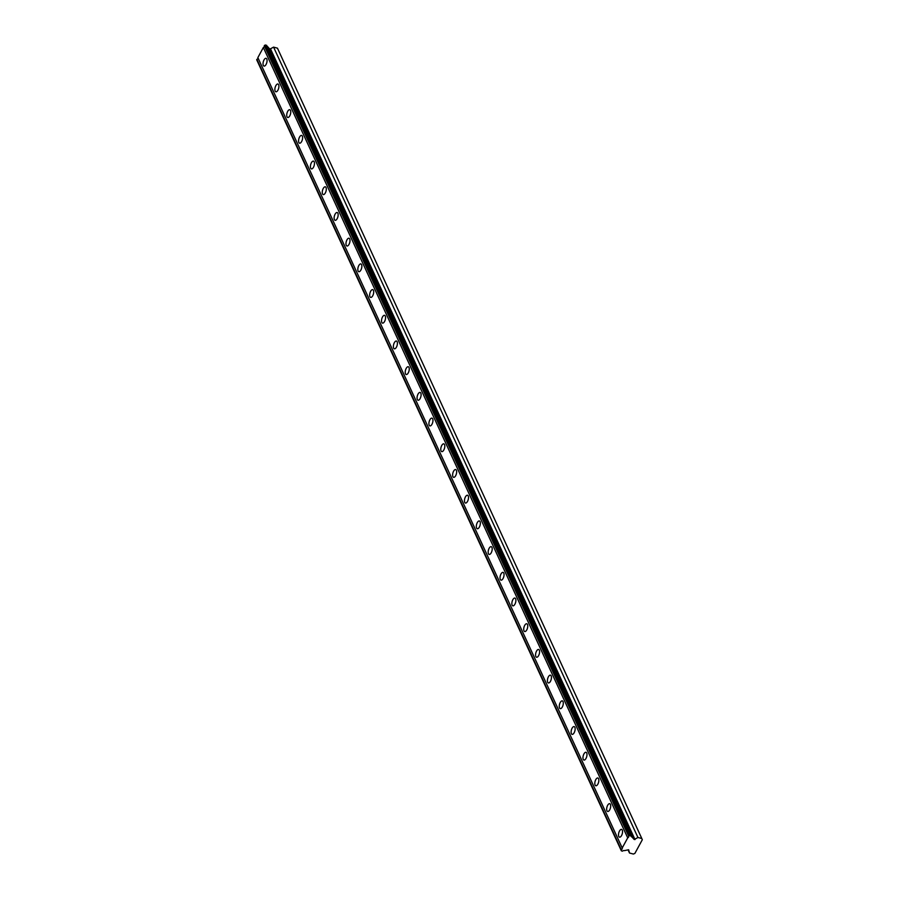 <?xml version="1.0" encoding="UTF-8"?>
<svg xmlns="http://www.w3.org/2000/svg" width="899" height="899" viewBox="0 0 899 899"><rect width="100%" height="100%" fill="white"/><g stroke="black" fill="none" stroke-linecap="round" stroke-linejoin="round"><path stroke-width="1.35" d="M628.884 835.699L630.952 835.62L266.587 45.265L264.52 45.343L628.682 836.081A1.663 1.304 155.2 0 1 627.716 837.857L263.351 47.501A1.663 1.304 155.2 0 0 264.306 45.725L264.52 45.343M267.104 46.4A1.663 1.304 155.2 0 0 267.542 46.557L269.846 49.142L634.211 839.509L637.942 837.486L641.807 838.52L642.313 839.733L634.896 853.387L633.379 854.05L629.502 853.016L628.637 849.769L624.457 850.623A1.663 1.304 155.2 0 0 622.524 851.151L621.355 850.836L256.9 59.379A1.663 1.304 155.2 0 0 257.856 57.615L263.351 47.501M630.952 835.62A1.663 1.304 155.2 0 0 631.907 836.924L634.211 839.509M618.793 836.475A4.012 1.798 -75 0 0 619.49 837.16A4.012 1.798 -75 0 0 621.962 834.677A4.012 1.798 -75 0 0 622.265 830.08A4.012 1.798 -75 0 0 621.557 829.395A4.012 1.798 -75 0 0 619.096 831.878A4.012 1.798 -75 0 0 618.793 836.475M263.306 65.391A4.012 1.798 -75 0 0 264.014 66.076A4.012 1.798 -75 0 0 266.475 63.593A4.012 1.798 -75 0 0 266.778 58.997A4.012 1.798 -75 0 0 266.082 58.311A4.012 1.798 -75 0 0 263.621 60.795A4.012 1.798 -75 0 0 263.306 65.391M275.161 91.091A4.012 1.798 -75 0 0 275.858 91.777A4.012 1.798 -75 0 0 278.33 89.293A4.012 1.798 -75 0 0 278.634 84.697A4.012 1.798 -75 0 0 277.937 84.012A4.012 1.798 -75 0 0 275.465 86.495A4.012 1.798 -75 0 0 275.161 91.091M287.006 116.791A4.012 1.798 -75 0 0 287.714 117.477A4.012 1.798 -75 0 0 290.175 114.993A4.012 1.798 -75 0 0 290.478 110.397A4.012 1.798 -75 0 0 289.781 109.723A4.012 1.798 -75 0 0 287.32 112.195A4.012 1.798 -75 0 0 287.006 116.791M298.861 142.503A4.012 1.798 -75 0 0 299.558 143.188A4.012 1.798 -75 0 0 302.019 140.705A4.012 1.798 -75 0 0 302.334 136.109A4.012 1.798 -75 0 0 301.626 135.423A4.012 1.798 -75 0 0 299.165 137.907A4.012 1.798 -75 0 0 298.861 142.503M310.706 168.203A4.012 1.798 -75 0 0 311.402 168.888A4.012 1.798 -75 0 0 313.875 166.405A4.012 1.798 -75 0 0 314.178 161.809A4.012 1.798 -75 0 0 313.481 161.123A4.012 1.798 -75 0 0 311.009 163.607A4.012 1.798 -75 0 0 310.706 168.203M322.561 193.903A4.012 1.798 -75 0 0 323.258 194.589A4.012 1.798 -75 0 0 325.719 192.105A4.012 1.798 -75 0 0 326.034 187.509A4.012 1.798 -75 0 0 325.326 186.823A4.012 1.798 -75 0 0 322.865 189.307A4.012 1.798 -75 0 0 322.561 193.903M334.406 219.603A4.012 1.798 -75 0 0 335.102 220.289A4.012 1.798 -75 0 0 337.575 217.805A4.012 1.798 -75 0 0 337.878 213.209A4.012 1.798 -75 0 0 337.181 212.524A4.012 1.798 -75 0 0 334.709 215.007A4.012 1.798 -75 0 0 334.406 219.603M346.261 245.315A4.012 1.798 -75 0 0 346.958 245.989A4.012 1.798 -75 0 0 349.419 243.517A4.012 1.798 -75 0 0 349.722 238.92A4.012 1.798 -75 0 0 349.026 238.235A4.012 1.798 -75 0 0 346.565 240.718A4.012 1.798 -75 0 0 346.261 245.315M358.105 271.015A4.012 1.798 -75 0 0 358.802 271.7A4.012 1.798 -75 0 0 361.274 269.217A4.012 1.798 -75 0 0 361.578 264.621A4.012 1.798 -75 0 0 360.881 263.935A4.012 1.798 -75 0 0 358.409 266.419A4.012 1.798 -75 0 0 358.105 271.015M369.95 296.715A4.012 1.798 -75 0 0 370.658 297.4A4.012 1.798 -75 0 0 373.119 294.917A4.012 1.798 -75 0 0 373.422 290.321A4.012 1.798 -75 0 0 372.725 289.635A4.012 1.798 -75 0 0 370.264 292.119A4.012 1.798 -75 0 0 369.95 296.715M381.805 322.415A4.012 1.798 -75 0 0 382.502 323.101A4.012 1.798 -75 0 0 384.974 320.617A4.012 1.798 -75 0 0 385.278 316.021A4.012 1.798 -75 0 0 384.581 315.335A4.012 1.798 -75 0 0 382.109 317.819A4.012 1.798 -75 0 0 381.805 322.415M393.65 348.127A4.012 1.798 -75 0 0 394.358 348.801A4.012 1.798 -75 0 0 396.819 346.329A4.012 1.798 -75 0 0 397.122 341.732A4.012 1.798 -75 0 0 396.425 341.047A4.012 1.798 -75 0 0 393.964 343.53A4.012 1.798 -75 0 0 393.65 348.127M405.505 373.827A4.012 1.798 -75 0 0 406.202 374.512A4.012 1.798 -75 0 0 408.663 372.029A4.012 1.798 -75 0 0 408.978 367.433A4.012 1.798 -75 0 0 408.27 366.747A4.012 1.798 -75 0 0 405.809 369.231A4.012 1.798 -75 0 0 405.505 373.827M417.35 399.527A4.012 1.798 -75 0 0 418.046 400.212A4.012 1.798 -75 0 0 420.518 397.729A4.012 1.798 -75 0 0 420.822 393.133A4.012 1.798 -75 0 0 420.125 392.447A4.012 1.798 -75 0 0 417.653 394.931A4.012 1.798 -75 0 0 417.35 399.527M429.205 425.227A4.012 1.798 -75 0 0 429.902 425.912A4.012 1.798 -75 0 0 432.363 423.429A4.012 1.798 -75 0 0 432.677 418.833A4.012 1.798 -75 0 0 431.969 418.147A4.012 1.798 -75 0 0 429.508 420.631A4.012 1.798 -75 0 0 429.205 425.227M441.049 450.927A4.012 1.798 -75 0 0 441.746 451.613A4.012 1.798 -75 0 0 444.218 449.129A4.012 1.798 -75 0 0 444.522 444.533A4.012 1.798 -75 0 0 443.825 443.859A4.012 1.798 -75 0 0 441.353 446.331A4.012 1.798 -75 0 0 441.049 450.927M452.905 476.639A4.012 1.798 -75 0 0 453.602 477.324A4.012 1.798 -75 0 0 456.063 474.841A4.012 1.798 -75 0 0 456.377 470.244A4.012 1.798 -75 0 0 455.669 469.559A4.012 1.798 -75 0 0 453.208 472.042A4.012 1.798 -75 0 0 452.905 476.639M464.749 502.339A4.012 1.798 -75 0 0 465.446 503.024A4.012 1.798 -75 0 0 467.918 500.541A4.012 1.798 -75 0 0 468.222 495.945A4.012 1.798 -75 0 0 467.525 495.259A4.012 1.798 -75 0 0 465.053 497.743A4.012 1.798 -75 0 0 464.749 502.339M476.594 528.039A4.012 1.798 -75 0 0 477.302 528.724A4.012 1.798 -75 0 0 479.763 526.241A4.012 1.798 -75 0 0 480.066 521.645A4.012 1.798 -75 0 0 479.369 520.959A4.012 1.798 -75 0 0 476.908 523.443A4.012 1.798 -75 0 0 476.594 528.039M488.449 553.739A4.012 1.798 -75 0 0 489.146 554.425A4.012 1.798 -75 0 0 491.618 551.941A4.012 1.798 -75 0 0 491.922 547.345A4.012 1.798 -75 0 0 491.225 546.671A4.012 1.798 -75 0 0 488.753 549.143A4.012 1.798 -75 0 0 488.449 553.739M500.293 579.45A4.012 1.798 -75 0 0 501.001 580.136A4.012 1.798 -75 0 0 503.462 577.652A4.012 1.798 -75 0 0 503.766 573.056A4.012 1.798 -75 0 0 503.069 572.371A4.012 1.798 -75 0 0 500.608 574.854A4.012 1.798 -75 0 0 500.293 579.45M512.149 605.151A4.012 1.798 -75 0 0 512.846 605.836A4.012 1.798 -75 0 0 515.307 603.353A4.012 1.798 -75 0 0 515.621 598.756A4.012 1.798 -75 0 0 514.913 598.071A4.012 1.798 -75 0 0 512.452 600.554A4.012 1.798 -75 0 0 512.149 605.151M523.993 630.851A4.012 1.798 -75 0 0 524.69 631.536A4.012 1.798 -75 0 0 527.162 629.053A4.012 1.798 -75 0 0 527.466 624.457A4.012 1.798 -75 0 0 526.769 623.771A4.012 1.798 -75 0 0 524.297 626.255A4.012 1.798 -75 0 0 523.993 630.851M535.849 656.551A4.012 1.798 -75 0 0 536.546 657.236A4.012 1.798 -75 0 0 539.007 654.753A4.012 1.798 -75 0 0 539.321 650.157A4.012 1.798 -75 0 0 538.613 649.471A4.012 1.798 -75 0 0 536.152 651.955A4.012 1.798 -75 0 0 535.849 656.551M547.693 682.262A4.012 1.798 -75 0 0 548.39 682.937A4.012 1.798 -75 0 0 550.862 680.464A4.012 1.798 -75 0 0 551.166 675.868A4.012 1.798 -75 0 0 550.469 675.183A4.012 1.798 -75 0 0 547.997 677.666A4.012 1.798 -75 0 0 547.693 682.262M559.549 707.962A4.012 1.798 -75 0 0 560.246 708.648A4.012 1.798 -75 0 0 562.707 706.164A4.012 1.798 -75 0 0 563.021 701.568A4.012 1.798 -75 0 0 562.313 700.883A4.012 1.798 -75 0 0 559.852 703.366A4.012 1.798 -75 0 0 559.549 707.962M571.393 733.663A4.012 1.798 -75 0 0 572.09 734.348A4.012 1.798 -75 0 0 574.562 731.865A4.012 1.798 -75 0 0 574.866 727.269A4.012 1.798 -75 0 0 574.169 726.583A4.012 1.798 -75 0 0 571.697 729.067A4.012 1.798 -75 0 0 571.393 733.663M583.237 759.363A4.012 1.798 -75 0 0 583.945 760.048A4.012 1.798 -75 0 0 586.406 757.565A4.012 1.798 -75 0 0 586.71 752.969A4.012 1.798 -75 0 0 586.013 752.283A4.012 1.798 -75 0 0 583.552 754.767A4.012 1.798 -75 0 0 583.237 759.363M595.093 785.063A4.012 1.798 -75 0 0 595.79 785.748A4.012 1.798 -75 0 0 598.262 783.265A4.012 1.798 -75 0 0 598.565 778.669A4.012 1.798 -75 0 0 597.869 777.995A4.012 1.798 -75 0 0 595.396 780.478A4.012 1.798 -75 0 0 595.093 785.063M606.937 810.774A4.012 1.798 -75 0 0 607.645 811.46A4.012 1.798 -75 0 0 610.106 808.976A4.012 1.798 -75 0 0 610.41 804.38A4.012 1.798 -75 0 0 609.713 803.695A4.012 1.798 -75 0 0 607.252 806.178A4.012 1.798 -75 0 0 606.937 810.774M269.846 49.142L273.577 47.13L277.443 48.164L641.807 838.52M621.052 850.128L621.265 849.746A1.663 1.304 155.2 0 0 622.22 847.971L627.716 837.857M621.355 850.836L256.687 59.772M264.306 45.725L628.682 836.081M622.22 847.971L257.856 57.615M621.265 849.746L256.9 59.379M629.502 853.016L628.064 849.892M637.942 837.486L273.577 47.13M631.907 836.924L267.542 46.557M629.783 835.306L265.419 44.95M635.02 839.565L270.655 49.209"/></g></svg>
